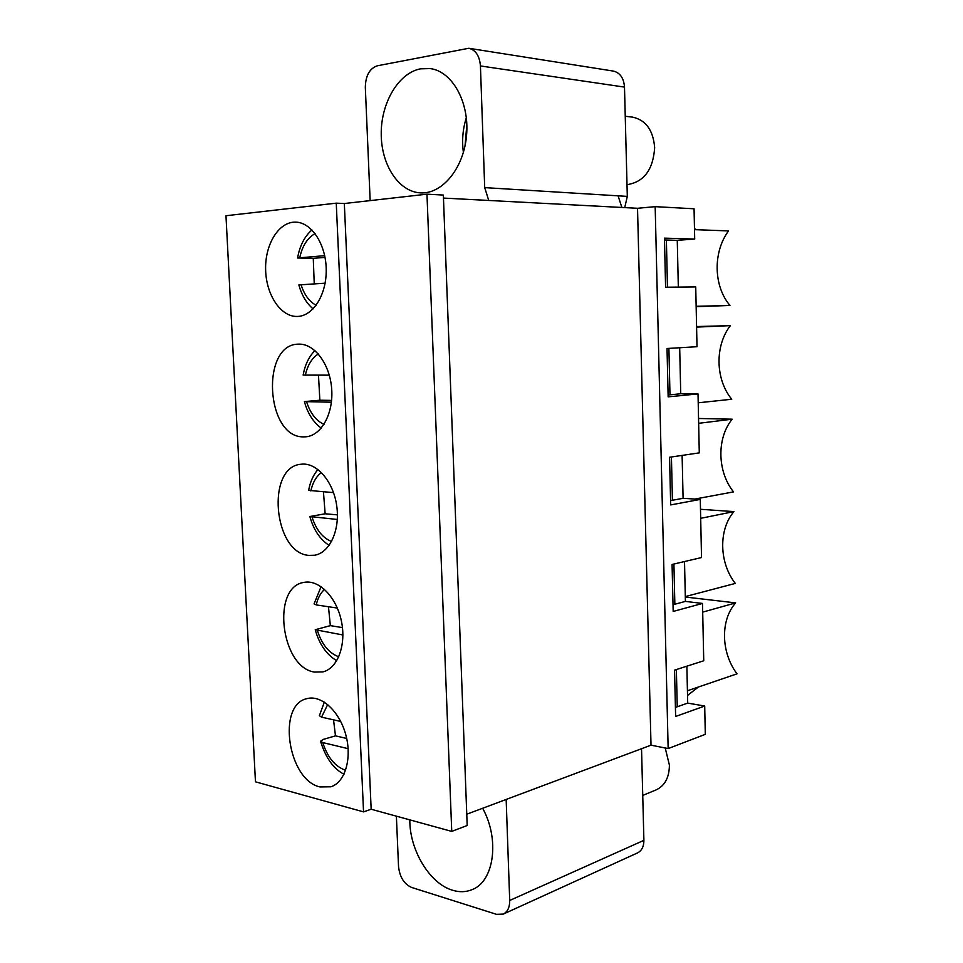 <?xml version="1.0" encoding="UTF-8"?>
<svg xmlns="http://www.w3.org/2000/svg" width="963" height="963" viewBox="0 0 963 963"><rect width="100%" height="100%" fill="white"/><g stroke="black" fill="none" stroke-linecap="round" stroke-linejoin="round"><path stroke-width="1.44" d="M370.153 200.593L365.326 87.368C365.579 75.704 369.551 68.517 377.243 65.809L468.825 48.27L613.371 71.081C620.088 72.743 623.795 78.075 624.493 87.091L627.31 196.392L624.722 207.611M621.881 207.466L618.077 195.826L627.31 196.392M468.825 48.27C475.734 50.028 479.598 55.914 480.429 65.953L484.702 187.616L618.077 195.826M488.735 200.46L484.702 187.616M420.518 68.83L430.196 68.578C452.321 71.322 469.535 102.295 466.561 135.265C463.877 168.26 442.137 194.406 420.362 192.865C398.622 191.721 381.192 164.854 381.228 133.833C381.011 102.824 398.489 72.983 420.518 68.83M643.898 840.338L509.704 900.465C509.752 907.302 507.621 911.841 503.312 914.08L637.494 852.929C641.743 850.738 643.874 846.549 643.898 840.338L641.539 748.72M466.766 814.216L651.012 745.169L668.153 748.576L705.301 734.36L704.699 706.035L687.702 703.098L686.872 666.191M443.474 198.077L637.53 208.285L655.177 206.66L694.058 208.778L694.696 239.053L677.266 240.329L678.325 287.094M451.743 831.406L371.164 809.233L363.545 811.881L255.46 781.824L225.968 215.736L336.256 203.157L344.333 203.53L426.97 194.177L443.353 195.068L467.187 825.496L451.743 831.406L426.97 194.177M371.164 809.233L344.333 203.53M363.545 811.881L336.256 203.157M303.309 436.877C265.728 437.443 260.588 344.008 298.482 344.152C314.143 343.237 329.779 363.725 331.645 388.45C333.728 413.163 321.582 435.469 306.029 436.793L303.309 436.877M314.528 672.078C280.702 667.515 271.181 586.648 304.055 582.386C318.873 579.293 336.4 596.976 341.359 620.882C346.524 644.741 337.724 668.43 322.906 671.885L314.528 672.078M320.005 786.94C287.841 780.211 276.718 704.555 307.016 698.632C321.257 694.624 339.409 711.103 345.753 734.637C352.277 758.122 345.163 782.401 330.887 786.783L320.005 786.94M308.954 555.398C273.323 553.256 265.8 466.465 301.226 464.226C316.538 462.18 333.222 481.211 336.677 505.515C340.348 529.782 329.852 552.81 314.6 555.242L308.954 555.398M297.555 316.442L297.254 316.454C280.702 316.996 265.981 294.678 265.619 269.375C264.994 244.084 278.981 221.466 295.725 222.128C311.543 222.405 325.915 244.277 326.216 269.351C326.734 294.425 313.216 316.045 297.555 316.442M503.312 914.08L496.487 914.332L411.562 887.429C404.039 884.01 399.681 877.016 398.526 866.411L396.383 816.167M482.632 808.27C499.905 839.218 494.175 881.446 472.195 889.595C466.068 892.159 459.507 892.364 452.526 890.233C429.618 883.649 409.431 849.715 409.829 819.874M509.704 900.465L506.165 799.459M694.696 239.053L664.446 238.15L665.589 287.215L695.731 286.914L697.007 346.716L667.022 348.498L668.153 396.852L698.019 393.915L699.282 452.875L669.562 457.256L670.681 504.913L700.282 499.412L701.521 557.553L672.078 564.462L673.173 611.445L702.509 603.44L703.736 660.774L674.545 670.14L675.629 716.472L704.699 706.035M679.685 347.739L680.733 393.771L698.019 393.915M682.117 455.403L683.092 498.304L700.282 499.412M684.512 561.537L685.415 601.406L702.509 603.44M698.368 687.028L687.534 695.43M702.689 612.131L735.672 602.886C720.228 620.1 720.926 652.589 737.032 673.835L687.426 690.76M655.177 206.66L668.153 748.576M637.53 208.285L651.012 745.169M696.622 229.712L694.479 228.7M696.153 306.716L729.966 305.44C713.511 286.252 712.776 252.162 728.534 230.915L694.504 229.639M735.672 602.886L685.319 597.024M675.424 707.42L687.702 703.098M664.482 239.968L677.266 240.329M668.105 394.986L680.733 393.771M670.585 500.591L683.092 498.304M673.017 604.728L685.415 601.406M676.375 669.55L677.242 706.782M673.919 564.029L674.858 604.234M685.307 596.591L735.299 583.422C719.108 562.669 718.398 529.794 733.914 511.606L700.679 518.323M733.914 511.606L700.486 509.295M671.428 456.98L672.439 500.254M694.841 499.063L733.541 491.9C717.266 471.653 716.544 438.382 732.145 419.194L698.644 423.311M732.145 419.194L698.548 418.484M668.9 348.377L669.983 394.806M698.211 402.799L731.76 399.248C715.401 379.53 714.678 345.849 730.351 325.638L696.586 327.095M730.351 325.638L696.574 326.553M666.384 240.016L667.479 287.191M729.966 305.44L696.141 306.318M348.137 748.672L322.749 742.581L320.559 741.245L323.279 739.415L335.473 735.84L333.535 719.843M324.35 702.111L319.379 715.678L321.546 717.158L340.697 721.443M346.68 738.465L335.473 735.84M342.9 634.966L315.25 629.73L330.345 625.637L328.467 606.75M321.088 586.66L314.058 603.885L316.225 604.908L337.351 608.074M342.455 627.611L330.345 625.637M337.327 519.466L309.869 516.529L325.145 513.785L323.448 491.876M317.983 469.499C313.288 474.928 310.182 481.897 308.642 490.372L333.535 492.635M337.435 514.88L325.145 513.785M331.416 402.209L304.416 401.607L319.86 400.223L318.476 375.173M314.961 350.592C308.918 356.635 304.982 364.808 303.152 375.089L329.298 375.161M331.597 400.391L319.86 400.223M314.239 283.868L313.264 258.325L325.025 257.398M324.687 255.664L297.579 258L313.264 258.325M325.121 283.194L298.867 284.928C301.708 295.232 306.451 303.213 313.095 308.882M665.228 747.998L669.405 765.128C669.273 777.514 664.843 785.772 656.116 789.901L642.742 795.414M625.252 116.246L632.595 117.149C645.86 120.038 653.215 130.198 654.659 147.64C653.155 169.753 643.934 182.091 627.009 184.655M480.429 65.953L624.493 87.091M321.546 717.158L327.697 704.543M345.597 770.292C335.148 766.632 327.528 757.387 322.749 742.581M316.225 604.908C317.754 598.192 320.523 593.015 324.531 589.38M338.783 656.778C328.997 653.191 321.883 644.512 317.453 630.717M310.832 490.937C312.686 482.607 316.225 476.468 321.437 472.52M331.573 541.495C322.617 537.884 316.117 529.77 312.072 517.143M305.343 375.197C307.534 365.182 311.868 358.104 318.332 353.951M324.001 424.346C316.02 420.687 310.23 413.175 306.607 401.812M299.77 257.663C302.31 245.914 307.426 237.897 315.094 233.6M316.141 305.283C309.255 301.551 304.224 294.69 301.058 284.687M465.045 145.762L466.838 124.612M320.607 741.438C325.711 757.881 333.499 768.799 343.984 774.228M315.286 629.874C319.355 644.319 326.505 654.599 336.737 660.726M309.893 516.625C313.577 529.782 319.981 539.364 329.141 545.383M304.416 401.643C307.679 413.416 313.288 422.251 321.221 428.126M297.591 257.964C299.722 245.83 304.501 236.489 311.928 229.928M466.345 117.679C462.758 129.066 461.783 140.646 463.396 152.431"/></g></svg>
